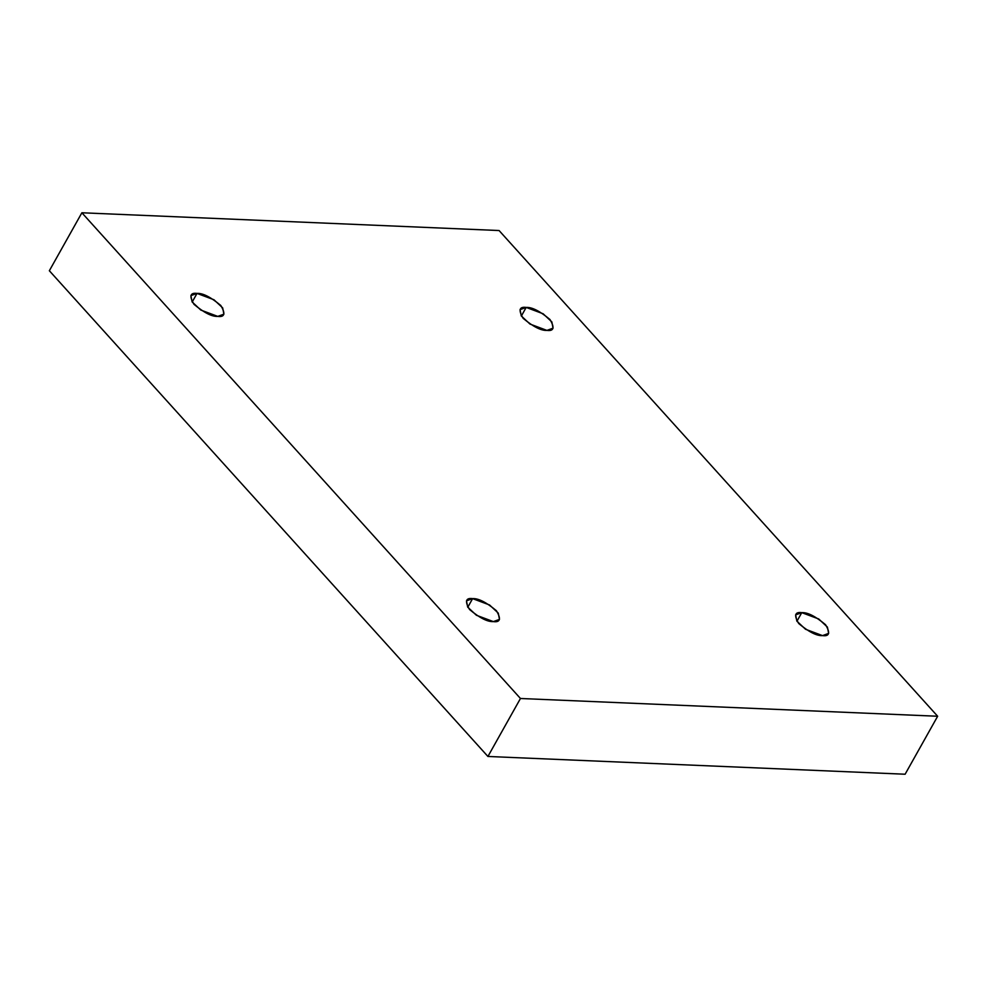 <?xml version="1.0" encoding="UTF-8"?>
<svg xmlns="http://www.w3.org/2000/svg" width="987" height="987" viewBox="0 0 987 987"><rect width="100%" height="100%" fill="white"/><g stroke="black" fill="none" stroke-linecap="round" stroke-linejoin="round"><path stroke-width="1.48" d="M217.757 316.395L223.901 314.162L222.667 307.87L213.957 299.752L197.018 293.41L192.181 302.034L197.018 293.41C202.767 293.028 210.687 297.05 220.792 305.476C225.69 313.669 224.691 317.308 217.757 316.395C212.02 316.778 204.099 312.756 193.995 304.329C189.085 296.137 190.096 292.497 197.018 293.41L190.886 295.644L192.12 301.936L200.817 310.054L217.757 316.395M493.352 621.6L499.484 619.38L498.25 613.087L489.552 604.969L472.613 598.628L467.776 607.252L472.613 598.628C478.35 598.245 486.27 602.267 496.375 610.682C501.285 618.886 500.273 622.526 493.352 621.6C487.603 621.983 479.682 617.961 469.59 609.547C464.68 601.342 465.691 597.703 472.613 598.628L466.481 600.849L467.702 607.141L476.413 615.259L493.352 621.6M822.516 635.616L828.648 633.383L827.414 627.09L818.716 618.972L801.765 612.643L796.928 621.255L801.765 612.643C807.514 612.248 815.435 616.27 825.539 624.697C830.449 632.889 829.438 636.529 822.516 635.616C816.767 635.998 808.846 631.976 798.742 623.55C793.844 615.357 794.843 611.718 801.765 612.643L795.633 614.864L796.867 621.156L805.565 629.274L822.516 635.616M546.921 330.398L553.053 328.177L551.832 321.885L543.121 313.767L526.182 307.426L521.346 316.05L526.182 307.426C531.919 307.043 539.852 311.065 549.944 319.48C554.854 327.684 553.843 331.324 546.921 330.398C541.184 330.781 533.264 326.759 523.159 318.345C518.249 310.14 519.261 306.501 526.182 307.426L520.05 309.647L521.284 315.939L529.982 324.057L546.921 330.398M520.457 698.488L81.884 212.773L49.35 270.746L487.923 756.461L520.457 698.488L487.923 756.461L905.116 774.227L937.65 716.254L905.116 774.227L487.923 756.461L49.35 270.746L81.884 212.773L499.077 230.539L937.65 716.254L520.457 698.488L937.65 716.254L499.077 230.539L81.884 212.773L520.457 698.488"/></g></svg>
